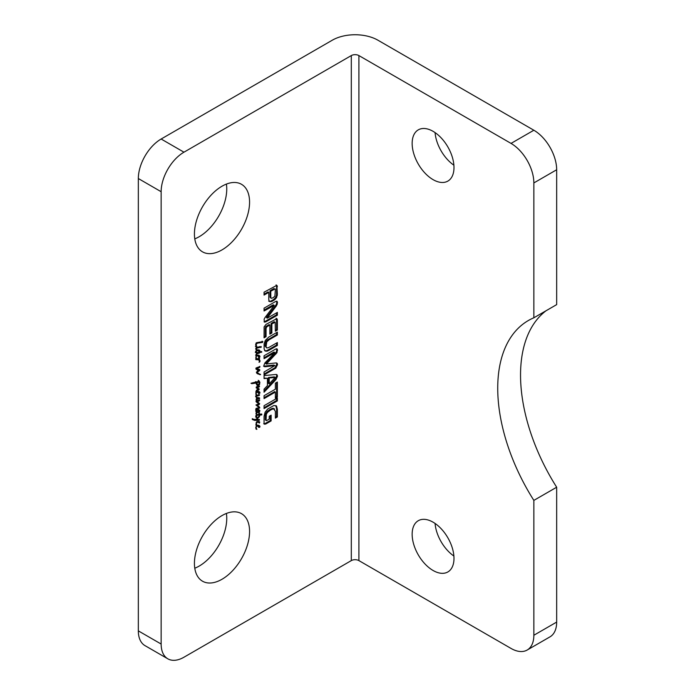 <?xml version="1.0" encoding="UTF-8"?>
<svg xmlns="http://www.w3.org/2000/svg" width="695" height="695" viewBox="0 0 695 695"><rect width="100%" height="100%" fill="white"/><g stroke="black" fill="none" stroke-linecap="round" stroke-linejoin="round"><path stroke-width="1.04" d="M266.263 420.579L265.308 419.884L266.602 420.614L269.243 419.111L269.243 416.244L271.128 415.158L271.128 420.918L265.768 424.011L263.692 423.759M265.768 424.011L264.456 424.202L264.057 422.934L264.057 416.392L265.108 412.205L267.671 409.016L273.943 405.48L276.549 406.08L277.366 409.329L277.366 416.957L275.376 418.112L275.376 411.284L273.526 408.73L270.711 409.928L267.445 412.439L266.341 414.333L266.055 420.136L265.308 419.884M266.055 416.183L265.29 415.74L265.29 419.702M266.341 414.333L265.577 413.89L265.29 415.74M267.445 412.439L266.68 412.005L265.577 413.89M267.862 411.996L267.106 411.553L266.68 412.005M268.505 411.431L267.74 410.997L267.106 411.553M270.711 409.928L269.955 409.494L267.74 410.997M272.874 408.912L272.119 408.469L269.955 409.494M273.526 408.73L272.119 408.469M273.161 408.278L274.56 408.999L272.761 408.286M277.366 416.957L276.61 416.522L275.376 417.235M277.366 409.329L276.61 408.886L276.61 416.522M275.915 405.611L276.549 406.08L275.793 405.637L276.61 408.886M271.128 420.918L270.372 420.475L265.004 423.576M270.372 415.601L270.372 420.475M275.376 392.067L264.057 398.609L264.057 395.707L275.376 389.174L275.376 383.18L277.366 382.033L277.366 396.932L275.376 398.087L275.376 392.067L274.612 391.632L264.057 397.722M277.366 396.932L276.61 396.489L275.376 397.21M276.61 382.467L276.61 396.489M274.82 365.631L265.507 366.708L264.326 366.639L263.909 365.431L264.891 362.955L274.82 352.634L264.057 358.663L264.057 355.77L275.776 349.003L277.288 349.203L277.01 352.634L266.428 363.971L275.811 362.946L277.227 363.311L277.522 364.658L275.776 368.159L264.057 374.918L264.057 372.016L274.82 365.631L273.621 365.066L263.561 366.195M275.776 368.159L275.012 367.716L264.057 374.04M277.522 364.658L276.758 364.223L275.012 367.716M276.471 362.877L276.758 364.223M266.923 363.268L266.168 362.833L265.672 363.537L266.923 364.111M277.01 352.634L276.245 352.2L266.168 362.833M277.522 350.48L276.758 350.037L276.245 352.2M277.522 350.237L276.758 350.037M276.888 348.803L277.288 349.203L276.523 348.768L276.758 349.802M274.508 352.565L273.752 352.13L264.057 357.786M274.82 352.634L273.752 352.13M274.377 365.509L273.621 365.066M275.376 289.285L273.813 288.573L270.007 290.771L270.06 297.243L271.259 298.329L273.092 297.773L274.907 296.174L275.376 289.285M275.194 288.859L270.772 291.214L270.824 297.677L270.06 297.243M270.824 297.677L271.259 298.329M270.772 297.208L270.007 296.765M270.772 291.214L270.007 290.771M271.172 301.665L269.425 301.543L268.774 299.571L268.774 292.369L264.057 295.088L264.057 292.195L276.853 285.332L277.366 294.081L276.575 297.59L274.907 299.545L272.153 301.265L271.172 301.665L268.661 301.1M273.074 300.779L272.31 300.336L270.407 301.222M274.907 299.545L274.151 299.102L272.31 300.336M276.575 297.59L275.811 297.147L274.151 299.102M277.27 295.61L276.506 295.166L275.811 297.147M277.366 286.766L276.61 286.331L276.506 295.166M277.27 285.949L276.506 285.506L276.61 286.331M276.089 284.889L276.506 285.506M268.774 292.369L268.009 291.926L264.057 294.211M266.741 326.85L266.055 328.457L266.055 336.675L264.057 337.822L264.109 326.858L266.037 324.365L276.853 318.64L277.366 320.187L277.366 330.055L275.376 331.202L275.177 322.228L271.858 323.896L271.858 333.009L269.86 334.165L269.86 325.052L266.741 326.85L265.977 326.415L265.29 328.023L265.29 336.232L264.057 336.945M269.86 325.052L269.095 324.608L265.977 326.415M271.858 333.009L271.093 332.575L269.86 333.287M271.858 323.896L271.093 323.462L271.093 332.575M274.69 322.263L273.926 321.82L271.093 323.462M274.855 322.185L273.926 321.82M275.177 322.228L274.091 321.75M277.366 330.055L276.61 329.612L275.376 330.325M277.288 319.292L276.523 318.857L276.61 329.612M276.089 318.206L276.523 318.857M266.055 336.675L265.29 336.232M266.055 328.457L265.29 328.023M266.22 327.38L265.455 326.937M267.358 318.136L277.366 312.385L277.366 315.191L265.785 321.881L264.378 322.124L264.109 319.222L265.021 317.563L274.212 305.426L264.057 310.978L264.057 308.172L275.707 301.439L277.062 301.239L277.522 302.742L276.471 305.783L267.228 317.989L266.472 317.554L267.245 318.075M267.34 317.728L266.602 317.702M267.445 317.589L266.585 317.294M276.471 305.783L275.707 305.348L266.68 317.146M277.209 304.497L276.454 304.054L275.707 305.348M277.522 302.742L276.758 302.308L276.454 304.054M276.575 301.187L276.758 302.308M273.83 305.331L273.074 304.897L264.057 310.1M274.212 305.426L273.074 304.897M265.785 321.881L264.1 321.742M277.366 315.191L276.61 314.748L265.021 321.446M276.61 312.82L276.61 314.748M269.208 383.866L275.177 377.481L269.208 377.958L269.208 383.866L268.444 383.432L268.444 377.524L269.208 377.958M275.177 377.481L274.212 376.89L268.444 377.524M277.522 376.134L276.011 379.522L264.057 392.223L264.057 389.165L267.419 385.656L267.419 378.254L264.057 378.627L264.057 375.587L276.011 374.475L276.958 374.666L277.522 376.134L276.758 375.691L275.255 379.079L264.057 390.981M267.419 378.254L264.057 378.106M276.011 379.522L275.255 379.079M276.48 374.518L276.758 375.691M277.366 400.911L264.057 408.599L264.057 405.706L277.366 398.018L277.366 400.911L276.61 400.468L264.057 407.722M276.61 398.452L276.61 400.468M268.739 350.445L267.002 351.21L265.325 351.071L264.109 349.046L264.109 343.825L265.325 340.402L268.739 337.092L277.366 332.106L277.366 335.007L269.078 339.794L266.758 341.879L265.994 341.445L265.142 344.963L265.29 346.414L266.758 347.96L268.522 347.648L277.366 342.565L277.366 345.458L268.739 350.445L267.975 350.002L266.237 350.775L264.569 350.628M267.896 340.576L267.141 340.142L265.994 341.445M277.366 335.007L276.61 334.564L267.141 340.142M276.61 332.549L276.61 334.564M267.002 351.21L266.237 350.775M277.366 345.458L276.61 345.015L267.975 350.002M276.61 343L276.61 345.015M266.758 341.879L266.055 346.857L265.29 346.414M266.055 346.857L266.758 347.96M265.907 345.398L265.142 344.963M266.055 343.782L265.29 343.339M259.131 410.693L256.524 410.354L256.134 410.893L256.768 411.562L259.583 411.918L257.081 412.665L256.16 414.177L256.116 412.839L256.82 412.17L255.751 410.745L256.498 409.841L258.948 409.633L259.878 410.858L258.688 411.457L259.452 411.049L259.131 410.693L256.785 409.685M256.82 412.17L255.995 411.692M255.777 410.693L256.186 411.232M261.233 346.909L260.712 347.491L260.99 346.431L261.233 346.909L260.825 346.675M256.62 348.204L256.255 348.725L257.428 349.88L256.029 349.507L255.751 348.664L256.359 347.587L255.63 344.329L256.663 342.661L262.875 341.619L262.554 342.418L257.637 343.095L256.177 344.042L256.776 347.352L259.947 346.805L259.678 347.457L256.62 348.204M257.089 349.672L255.969 349.403M262.554 342.418L258.948 342.34M256.021 417.33L256.663 417.704L255.786 416.592L255.969 415.471L256.803 414.654L259.096 414.22L259.087 412.682L259.678 414.237L261.789 414.159L261.685 414.924L259.721 415.054L259.435 416.644L256.542 419.598L259.339 419.424L259.278 420.267L254.752 420.406L252.493 419.424L252.268 418.694L254.049 419.459L256.151 419.32L259.218 415.975L259.174 415.054L256.637 415.436L256.663 417.704L256.246 417.556M259.678 415.653L259.2 416.6L259.739 415.697L259.226 415.393M259.556 357.326L257.376 355.684L256.42 356.153L256.116 357.291L256.698 358.863L259.6 358.316L258.67 359.202L260.13 360.896L259.661 362.008L258.992 362.251L259.765 361.296L258.523 359.784L255.83 359.636L256.134 354.459L256.863 353.19L256.055 352.791L255.691 351.288L258.401 349.933L259.887 350.775L259.278 352L261.807 351.774L256.663 354.146L256.872 355.188L258.974 355.293L259.887 356.083L259.556 357.326L258.444 357.204M257.506 355.84L256.116 354.745L255.63 355.136M258.731 359.185L259.635 359.828L258.87 359.393L259.296 361.113M258.523 359.784L255.786 359.133M259.522 350.176L259.887 350.775L259.131 350.332L258.722 351.331M259.556 393.509L256.785 391.989L256.116 393.474L256.776 395.22L259.539 394.821L259.278 395.446L256.151 396.306L256.637 397.323L259.643 398.027L259.357 398.652L256.603 399.451L257.193 400.711L259.583 399.799L259.053 401.058L257.081 401.588L259.704 403.734L259.096 404.594L256.846 405.281L259.782 407.644L255.691 409.607L256.116 408.373L259.157 407.618L255.969 405.02L258.966 403.795L255.934 401.58L256.855 400.763L256.116 399.642L256.907 398.322L255.63 396.358L256.455 395.403L255.847 392.666L256.881 391.372L258.974 391.476L259.887 392.267L259.861 393.153L258.444 393.387M258.184 404.959L256.09 404.846L258.853 406.462L258.097 406.019L258.827 407.704L256.073 408.399M258.966 403.795L256.829 402.448M257.506 392.032L256.646 391.537M259.331 389.096L255.847 391.632L256.881 389.947L258.644 389.313L256.151 387.819L256.637 386.733L259.539 386.316L259.157 386.976L257.002 387.471L259.331 389.096L258.566 388.653L256.82 389.93M258.644 389.313L256.151 387.819M259.157 386.976L258.401 386.542L256.238 387.028L257.089 387.489M259.556 427.382L256.785 425.853L256.116 427.347L256.785 429.38L255.725 427.538L256.585 425.453L256.055 422.864L257.228 421.5L259.061 421.483L259.765 422.126L259.339 423.133L258.914 422.343L257.393 422.143L256.359 423.481L256.942 425.227L258.974 425.349L259.887 426.131L259.556 427.382L258.444 427.251M258.914 422.343L256.637 421.709M257.506 425.896L256.811 425.496M259.678 374.596L256.62 373.076L257.211 371.147L258.488 370.096L256.707 369.575L255.951 368.541L259.878 366.378L259.513 367.438L256.646 368.524L259.704 369.644L259.539 370.635L257.02 372.459L260.503 374.666L257.306 373.719M256.455 369.427L255.951 369.054M256.038 368.168L257.358 368.915M256.629 372.233L257.263 372.668M257.836 382.528L256.359 382.849L258.34 385.065L259.339 382.832L258.279 381.286L258.992 380.747L259.887 382.354L259.461 384.856L258.184 385.96L256.759 384.874L255.89 383.032L251.738 383.692L251.885 383.006L258.14 381.538L258.366 382.415L256.585 382.12L255.604 382.415L255.821 382.971L255.056 382.537M258.184 385.96L257.185 385.447M255.89 383.032L254.813 382.606L250.973 383.258M161.144 191.716A32.274 18.635 -60 0 1 183.966 152.188L161.144 139.017A32.274 18.635 120 0 0 138.331 178.537L161.144 191.716L161.144 644.039L138.331 630.869A32.274 18.635 120 0 0 145.012 645.638L167.825 658.817A32.274 18.635 -60 0 1 161.144 644.039M527.175 650.034L549.988 636.855A32.274 18.635 -120 0 0 556.669 622.086L533.856 635.256A32.274 18.635 60 0 1 527.175 650.034A32.274 18.635 60 0 1 511.034 648.435L358.907 560.604A5.378 3.101 180 0 0 351.305 560.604L183.966 657.218A32.274 18.635 -60 0 1 167.825 658.817M161.144 139.017L332.288 40.206A32.274 18.635 180 0 1 377.924 40.206L533.856 130.234L511.034 143.405L358.907 55.574A5.378 3.101 0 0 0 351.305 55.574L183.966 152.188M194.426 563.35A38.998 22.509 -60 0 1 211.445 524.1A38.998 22.509 -60 0 1 241.495 513.657A38.998 22.509 -60 0 1 241.495 558.684A38.998 22.509 -60 0 1 202.497 581.194A38.998 22.509 -60 0 1 194.426 563.35M194.426 233.98A38.998 22.509 -60 0 1 211.445 194.739A38.998 22.509 -60 0 1 241.495 184.297A38.998 22.509 -60 0 1 241.495 229.315A38.998 22.509 -60 0 1 202.497 251.833A38.998 22.509 -60 0 1 194.426 233.98M256.577 414.116L255.986 413.777M256.455 413.803L255.951 413.516M257.081 412.665L256.568 412.378M258.853 412.344L256.316 412.231M259.096 412.291L258.097 411.9M259.331 412.231L258.34 411.848M259.096 411.605L258.575 411.301M259.539 411.457L258.94 411.11M259.878 410.858L259.113 410.424L258.783 411.014M259.878 410.58L259.113 410.424M258.54 409.459L259.113 410.137M256.055 411.727L256.716 412.109M261.277 347.109L260.755 346.814M256.438 345.563L255.743 345.163M256.803 343.443L256.116 343.043M257.637 343.095L256.038 343M259.643 342.713L256.881 342.661M260.251 342.201L260.755 342.548M262.632 342.218L261.789 341.983M262.111 341.184L261.867 341.784M256.542 347.474L256.585 348.134L256.325 347.344M256.776 347.352L256.212 347.022M256.585 348.134L256.064 347.839M256.663 349.437L255.786 349.298M256.733 349.22L255.977 348.786L256.333 349.229M256.359 348.864L255.777 348.525M257.385 347.743L256.776 347.396M258.644 347.404L257.159 347.161M259.574 347.465L257.88 346.961M259.678 347.457L258.809 347.022M259.869 347.187L258.914 347.014M259.947 346.805L259.504 346.553M259.2 416.6L258.748 416.34M259.721 415.054L258.966 414.62L258.914 415.21M261.685 414.924L258.992 414.654M261.155 413.916L260.929 414.489M259.678 414.237L259.044 413.873M259.583 413.516L258.827 413.082L258.914 413.803M258.61 412.5L258.827 413.082M255.725 416.548L255.908 417.261M256.481 416.991L255.777 416.583M256.281 416.479L255.76 416.175M256.637 415.436L256.194 415.176M259.174 415.054L256.881 414.611M254.752 420.406L252.285 419.476M258.427 420.301L253.988 419.971M259.278 420.267L257.671 419.858M259.4 420.006L258.523 419.823M259.478 419.763L258.966 419.467M257.776 417.764L257.332 417.504M256.698 358.863L256.498 359.289L255.986 358.446M256.299 358.029L255.769 357.725M256.872 355.188L256.333 355.632M255.934 358.889L256.785 359.332M256.003 359.002L256.559 359.254M256.542 359.576L255.864 359.176M257.367 359.576L256.855 359.28M258.34 359.68L257.828 359.541M257.758 359.35L257.202 359.176M260.13 360.896L259.374 360.453M257.914 358.768L258.87 359.393M258.853 359.167L257.975 358.75M258.974 359.08L258.097 358.733M259.305 359.054L258.245 358.75M259.452 359.02L258.54 358.611M258.844 357.882L258.688 358.585M259.391 356.596L257.332 355.484M258.627 356.161L257.289 355.319M258.097 355.918L259.313 356.761M259.939 356.457L259.174 356.014L258.792 356.891M259.861 356.969L259.357 356.674M259.887 356.083L259.174 356.014M258.601 355.128L259.131 355.64M256.716 355.857L257.376 355.684M255.638 351.687L257.567 352.643L258.792 352.148L259.331 351.079L257.428 350.28L256.455 350.402L257.211 350.845L256.42 351.175L255.916 350.888M256.42 351.175L255.664 351.444M256.055 351.67L256.707 352.382M259.331 351.079L257.306 350.332M258.062 350.775L257.211 350.845M258.184 350.723L257.428 350.28M256.829 355.154L256.09 354.728M256.577 354.798L256.116 354.537M257.454 353.442L256.629 353.051M258.219 353.251L256.698 353.008M259.148 353.277L257.454 352.808M261.598 352.339L260.834 351.896L258.384 352.834M261.051 351.34L260.834 351.896M258.766 349.741L259.131 350.332M256.863 353.19L255.3 352.356M258.201 403.361L257.593 402.865L258.201 403.361M257.55 408.617L256.785 408.182M258.549 408.512L257.793 408.078M259.583 408.147L258.827 407.704L259.027 407.209L259.782 407.644M259.452 407.044L258.688 406.61M256.246 405.029L257.133 405.48L256.246 405.029M256.846 405.281L256.16 404.89M258.731 404.777L257.428 404.516M259.704 403.734L258.948 403.3L257.975 404.334M259.096 404.594L258.392 404.186M258.505 402.553L258.948 403.3M257.081 401.588L257.749 402.11M259.053 401.058L258.297 400.615L256.316 401.145M258.887 400.068L258.297 400.615M259.643 400.502L259.157 400.216M257.193 400.711L256.09 400.329M257.272 400.485L256.438 400.268M256.724 399.816L256.142 399.477M257.167 398.878L256.69 398.6M258.444 398.739L256.403 398.443M258.905 398.721L257.689 398.296M259.357 398.652L258.14 398.278M259.574 398.478L258.601 398.209M258.887 397.592L258.809 398.035M256.637 397.323L255.552 396.489M256.316 396.932L255.656 396.55M256.646 395.924L256.16 395.646M258.748 395.42L256.403 395.229M259.027 395.455L257.993 394.977M259.278 395.446L258.262 395.012M259.461 395.29L258.523 395.003M258.783 394.386L258.705 394.847M256.42 395.429L256.064 394.812M255.934 395.081L256.785 395.516M259.391 392.788L257.332 391.667M258.627 392.345L257.289 391.502M258.097 392.11L259.313 392.953M259.939 392.64L259.174 392.206L258.792 393.075M259.861 393.153L259.357 392.857M259.887 392.267L259.174 392.206M258.601 391.32L259.131 391.824M256.299 394.213L255.769 393.909M258.905 389.921L258.149 389.487M257.671 387.714L258.566 388.653M259.409 386.715L258.722 386.316M257.88 388.879L256.299 387.932M256.785 390.686L256.29 390.399M258.366 390.138L257.61 389.704M259.391 426.652L257.332 425.54M258.627 426.209L257.289 425.366M258.097 425.974L259.313 426.817M256.881 429.31L256.212 428.928M256.299 428.085L255.769 427.781M259.939 426.513L259.174 426.07L258.792 426.939M259.861 427.017L259.357 426.73M259.887 426.131L259.174 426.07M258.601 425.184L259.131 425.696M256.942 425.227L255.83 425.01M256.881 425.236L256.116 424.801M255.96 424.298L256.898 425.123L256.177 424.784M257.393 422.143L256.803 421.804M257.975 422.108L257.211 421.674M258.158 421.9L258.67 422.195M259.765 422.126L259.009 421.691L258.583 422.69M260.503 374.327L258.914 374.153M257.046 372.546L256.611 372.294M257.689 371.495L257.185 371.2M258.488 370.956L257.854 370.591M258.809 370.869L257.732 370.522M259.148 370.791L258.054 370.435M259.357 370.696L258.384 370.348M259.539 370.635L258.601 370.253M259.782 370.227L258.783 370.192M259.8 370.027L259.027 369.792M255.89 368.089L256.342 368.402L255.89 368.089M257.167 368.228L256.49 367.837M257.819 367.985L256.742 367.681L257.506 368.124M257.854 367.968L257.063 367.551M258.262 367.82L257.141 367.716M258.679 367.733L257.506 367.386M259.513 367.438L257.923 367.29M259.904 367.012L259.244 366.63M257.689 369.792L255.951 369.141M258.488 370.096L256.924 369.349M260.026 374.674L259.27 374.231M260.503 374.666L259.739 374.223M257.35 382.563L256.585 382.12M258.366 382.415L257.081 382.085M253.623 383.449L252.858 383.006M254.005 383.388L253.241 382.945M255.126 382.597L255.76 382.954M257.428 385.517L258.601 385.881M258.705 384.413L257.836 385.438M259.461 384.856L259.018 384.596M259.887 382.354L259.131 382.154M258.236 380.313L259.131 381.92M258.08 385.056L255.995 383.371M256.359 382.849L255.604 382.415M256.637 382.745L255.873 382.302M533.856 635.256L533.856 500.391A147.905 85.398 60 0 1 528.356 320.525A147.905 85.398 60 0 1 533.856 317.789L533.856 182.933L556.669 169.754A32.274 18.635 -120 0 0 533.856 130.234M511.034 143.405A32.274 18.635 60 0 1 533.856 182.933M433.072 570.482A29.581 17.08 60 0 1 413.742 544.411A29.581 17.08 60 0 1 418.277 520.711A29.581 17.08 60 0 1 447.858 537.791A29.581 17.08 60 0 1 447.858 571.95A29.581 17.08 60 0 1 433.072 570.482M433.072 179.64A29.581 17.08 60 0 1 413.742 153.569A29.581 17.08 60 0 1 418.277 129.869A29.581 17.08 60 0 1 447.858 146.94A29.581 17.08 60 0 1 447.858 181.1A29.581 17.08 60 0 1 433.072 179.64M533.856 317.789L556.669 304.618L556.669 169.754M194.774 568.223A38.998 22.509 120 0 0 226.752 518.331A38.998 22.509 120 0 0 226.396 513.457M194.774 238.863A38.998 22.509 120 0 0 226.752 188.971A38.998 22.509 120 0 0 226.396 184.088M435.07 523.439A29.581 17.08 -120 0 0 453.896 556.043M435.07 132.597A29.581 17.08 -120 0 0 453.896 165.202M546.061 310.743A147.905 85.398 -120 0 0 556.669 487.221L533.856 500.391M556.669 487.221L556.669 622.086M138.331 630.869L138.331 178.537M275.811 354.163L275.046 353.729M277.479 349.933L276.723 349.489M265.507 366.708L264.743 366.265M274.577 289.016L273.813 288.573M272.153 301.265L271.389 300.822M273.96 300.223L273.204 299.78M277.348 294.767L276.593 294.324M277.366 294.081L276.61 293.637M277.366 320.187L276.61 319.752M269.078 339.794L268.322 339.351M351.305 560.604L351.305 55.574M258.644 342.913L257.88 342.479M261.798 342.513L261.042 342.079M256.255 348.725L255.795 348.464M256.42 420.336L255.664 419.893M258.358 403.309L257.593 402.865M257.411 388.514L256.646 388.079M257.576 390.364L256.863 389.956M258.627 390.034L257.871 389.6M259.096 367.577L258.332 367.142M257.167 369.705L256.403 369.262M258.427 382.163L257.697 381.737M358.907 560.604L358.907 55.574M265.794 363.667L266.559 364.102M274.004 352.078L274.76 352.513M273.995 365.084L274.76 365.527M273.396 304.862L274.151 305.296M266.524 317.685L267.28 318.119M274.343 376.916L275.107 377.359M255.734 411.006L256.49 411.449M258.54 410.397L259.305 410.841M258.627 410.615L259.391 411.049M256.003 411.692L256.759 412.126M260.06 342.14L260.816 342.574M255.404 346.362L256.168 346.805M257.133 359.124L257.888 359.558M257.654 359.28L258.418 359.723M258.027 355.562L258.783 356.005M258.123 356.188L258.887 356.631M256.672 355.249L257.428 355.684M257.767 402.961L258.531 403.404M256.542 405.22L257.298 405.663M258.027 391.745L258.783 392.189M258.123 392.38L258.887 392.814M256.672 391.433L257.428 391.876M257.254 388.349L258.01 388.792M258.027 425.618L258.783 426.052M258.123 426.243L258.887 426.687M255.83 428.867L256.594 429.31M256.672 425.297L257.428 425.74M255.873 425.045L256.637 425.488M258.027 421.796L258.792 422.239M256.351 372.19L257.107 372.633M256.125 368.307L256.881 368.75M255.621 381.616L256.386 382.05M257.402 385.421L258.158 385.855"/></g></svg>
